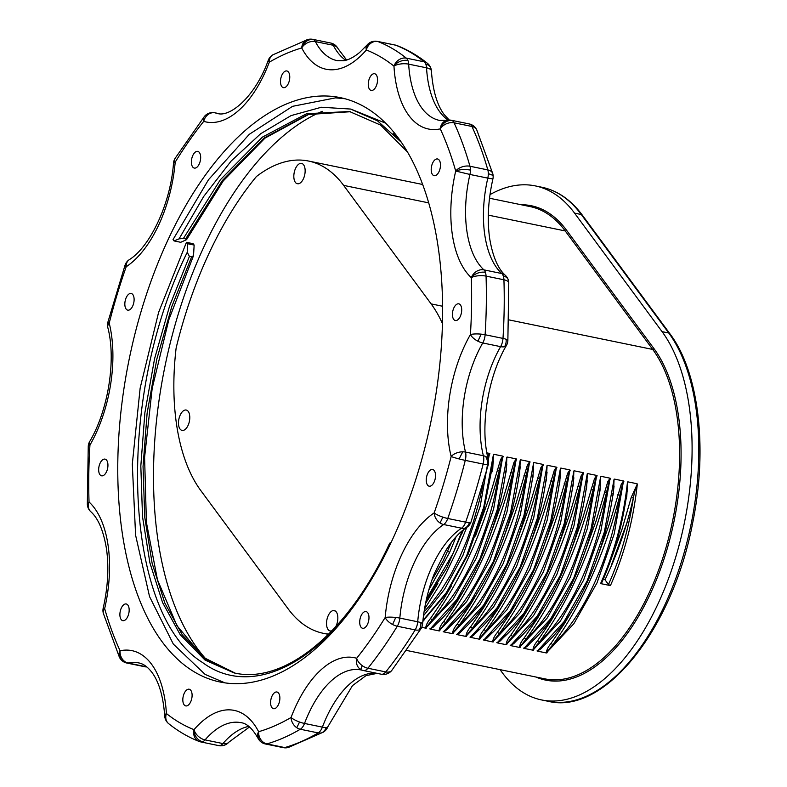 <?xml version="1.0" encoding="UTF-8"?>
<svg xmlns="http://www.w3.org/2000/svg" width="787" height="787" viewBox="0 0 787 787"><rect width="100%" height="100%" fill="white"/><g stroke="black" fill="none" stroke-linecap="round" stroke-linejoin="round"><path stroke-width="1.18" d="M224.915 682.86L205.112 674.41L173.327 644.091L149.56 596.625L135.59 535.19L132.305 464.104L140.145 388.109L158.581 312.469L186.45 242.327L187.444 243.685L187.257 252.293C114.233 399.609 123.628 614.067 202.495 662.477C258.421 704.119 340.869 652.039 390.431 542.666L389.673 543.237C348.356 632.886 284.54 684.759 234.014 672.905L205.043 660.086L180.193 634.647L162.594 602.596L149.884 562.774L142.516 516.685L140.824 466.042L144.887 412.703L154.586 358.665L169.618 305.917L189.411 256.395L187.257 252.293M322.306 111.321A298.312 154.085 -78.4 0 0 168.025 352.301A298.312 154.085 -78.4 0 0 197.891 649.147A298.312 154.085 -78.4 0 0 206.833 660.027M398.212 137.853A298.312 154.085 101.6 0 1 414.611 483.12A298.312 154.085 101.6 0 1 220.114 682.024A298.312 154.085 101.6 0 1 162.152 641.798A298.312 154.085 101.6 0 1 145.752 296.532A298.312 154.085 101.6 0 1 340.25 97.627A298.312 154.085 101.6 0 1 398.212 137.853M182.427 635.099L206.765 660.195L235.116 673.121L203.43 657.391L176.937 625.655L157.459 579.744L146.412 522.45L144.592 457.326L152.186 388.355L168.831 319.729L193.533 255.618L191.644 256.857L171.851 306.379L156.82 359.128L147.12 413.165L143.047 466.504L144.739 517.148L152.117 563.226L164.827 603.049L182.427 635.099M399.471 139.574L393.195 133.515M185.653 238.904L186.568 239.661L223.282 180.892L265.003 138.099L308.524 114.509L350.52 111.724L307.845 114.479L264.038 138.04L222.308 180.577L185.653 238.904L183.42 238.451L220.35 179.761L262.415 137.115L306.527 113.741L349.428 111.488L380.564 125.064L407.518 152.029M228.909 742.121A10.654 6.689 -139.2 0 1 222.928 743.577A10.654 5.499 101.6 0 1 220.547 745.397A10.654 5.499 101.6 0 1 218.688 745.604A10.654 10.654 0 0 0 228.909 742.121L249.479 726.981M146.687 666.825A10.654 8.893 -102.1 0 1 145.998 666.717A10.654 5.499 101.6 0 1 144.749 666.727A10.654 10.654 0 0 0 146.835 666.943M270.787 700.204A8.519 4.407 101.6 0 1 276.955 691.999A8.519 4.407 101.6 0 1 279.68 700.489A8.519 4.407 101.6 0 1 273.522 708.693A8.519 4.407 101.6 0 1 270.787 700.204M359.826 623.993A8.519 4.407 101.6 0 1 361.302 615.286A8.519 4.407 101.6 0 1 366.053 611.568A8.519 4.407 101.6 0 1 368.857 615.847A8.519 4.407 101.6 0 1 367.372 624.553A8.519 4.407 101.6 0 1 362.62 628.272A8.519 4.407 101.6 0 1 359.826 623.993M427.518 485.048A8.519 4.407 101.6 0 1 427.056 475.181A8.519 4.407 101.6 0 1 432.604 469.495A8.519 4.407 101.6 0 1 434.267 470.646A8.519 4.407 101.6 0 1 434.729 480.513A8.519 4.407 101.6 0 1 429.181 486.189A8.519 4.407 101.6 0 1 427.518 485.048M455.742 320.575A8.519 4.407 101.6 0 1 455.348 320.535A8.519 4.407 101.6 0 1 452.682 311.672A8.519 4.407 101.6 0 1 458.388 303.792A8.519 4.407 101.6 0 1 458.782 303.831A8.519 4.407 101.6 0 1 461.448 312.695A8.519 4.407 101.6 0 1 455.742 320.575M436.913 174.665A8.519 4.407 101.6 0 1 434.119 175.678A8.519 4.407 101.6 0 1 431.207 168.998A8.519 4.407 101.6 0 1 434.768 159.987A8.519 4.407 101.6 0 1 437.552 158.974A8.519 4.407 101.6 0 1 440.474 165.654A8.519 4.407 101.6 0 1 436.913 174.665M376.097 86.403A8.519 4.407 101.6 0 1 371.189 90.436A8.519 4.407 101.6 0 1 369.723 77.765A8.519 4.407 101.6 0 1 374.622 73.742A8.519 4.407 101.6 0 1 376.097 86.403M289.577 79.448A8.519 4.407 101.6 0 1 283.418 87.652A8.519 4.407 101.6 0 1 280.684 79.172A8.519 4.407 101.6 0 1 286.852 70.958A8.519 4.407 101.6 0 1 289.577 79.448M200.547 155.659A8.519 4.407 101.6 0 1 199.062 164.365A8.519 4.407 101.6 0 1 194.31 168.084A8.519 4.407 101.6 0 1 191.516 163.804A8.519 4.407 101.6 0 1 192.992 155.098A8.519 4.407 101.6 0 1 197.744 151.379A8.519 4.407 101.6 0 1 200.547 155.659M132.846 294.613A8.519 4.407 101.6 0 1 133.318 304.471A8.519 4.407 101.6 0 1 127.76 310.157A8.519 4.407 101.6 0 1 126.107 309.006A8.519 4.407 101.6 0 1 125.635 299.139A8.519 4.407 101.6 0 1 131.193 293.462A8.519 4.407 101.6 0 1 132.846 294.613M104.632 459.077A8.519 4.407 101.6 0 1 105.025 459.116A8.519 4.407 101.6 0 1 107.691 467.98A8.519 4.407 101.6 0 1 101.976 475.86A8.519 4.407 101.6 0 1 101.592 475.82A8.519 4.407 101.6 0 1 98.916 466.957A8.519 4.407 101.6 0 1 104.632 459.077M123.451 604.987A8.519 4.407 101.6 0 1 126.245 603.973A8.519 4.407 101.6 0 1 129.157 610.653A8.519 4.407 101.6 0 1 125.605 619.664A8.519 4.407 101.6 0 1 122.811 620.677A8.519 4.407 101.6 0 1 119.899 613.998A8.519 4.407 101.6 0 1 123.451 604.987M184.266 693.249A8.519 4.407 101.6 0 1 189.175 689.215A8.519 4.407 101.6 0 1 190.651 701.886A8.519 4.407 101.6 0 1 185.742 705.909A8.519 4.407 101.6 0 1 184.266 693.249M505.333 275.332A10.654 8.716 132.5 0 0 501.781 273.532A10.654 5.499 101.6 0 1 503.296 276.04A10.654 5.499 101.6 0 1 503.926 279.779A10.654 3.846 -1.9 0 1 508.786 282.828A10.654 10.654 0 0 0 505.333 275.332C497.905 268.701 492.682 256.395 489.662 238.431C487.064 219.976 488.137 200.144 492.898 178.934A10.654 10.654 0 0 0 492.76 173.632A10.654 6.473 164.1 0 0 487.832 169.923L469.957 166.244A10.654 6.473 164.1 0 0 455.703 171.035L469.928 174.458A10.654 5.499 -78.4 0 0 470.439 170.11A10.654 5.499 -78.4 0 0 469.957 166.244A362.236 187.109 -78.4 0 0 454.069 122.802A10.654 5.499 -78.4 0 0 452.358 120.677A10.654 5.499 -78.4 0 0 451.364 120.273L469.239 123.943A10.654 5.499 101.6 0 1 470.233 124.356A10.654 5.499 101.6 0 1 471.944 126.471A10.654 7.467 -24.8 0 1 476.765 129.924A10.654 10.654 0 0 0 469.239 123.943M200.351 741.797A10.654 5.499 -78.4 0 0 200.823 741.934A10.654 5.499 -78.4 0 0 202.682 741.728A10.654 5.499 -78.4 0 0 205.053 739.898A10.654 6.689 -139.2 0 1 194.025 729.657A351.582 181.6 101.6 0 1 166.411 713.524A10.654 7.122 158.8 0 0 165.418 719.22A10.654 10.654 0 0 0 168.693 723.686A10.654 8.824 -51.4 0 1 166.411 713.524A101.208 52.276 -78.4 0 0 151.616 664.297A101.208 52.276 -78.4 0 0 120.086 650.78A10.654 8.952 122.4 0 0 123.303 661.611A10.654 10.654 0 0 0 126.874 663.057A10.654 5.499 -78.4 0 0 128.124 663.038A10.654 8.893 -102.1 0 1 120.086 650.78A351.582 181.6 101.6 0 1 104.661 608.617L103.215 608.066A10.654 10.654 0 0 0 103.353 613.368A10.654 6.473 -15.9 0 1 104.661 608.617A101.208 52.276 -78.4 0 0 108.055 545.194A101.208 52.276 -78.4 0 0 89.039 501.988A10.654 3.846 178.1 0 0 87.327 504.172A10.654 10.654 0 0 0 90.771 511.668A10.654 8.716 -47.5 0 1 89.039 501.988A10.654 6.876 161 0 0 87.898 507.29M166.411 713.524A10.654 4.201 176.6 0 0 164.709 715.993A10.654 10.654 0 0 0 165.418 719.22M451.364 120.273A10.654 10.654 0 0 0 446.977 120.293A10.654 8.893 77.9 0 0 440.287 128.871A351.582 181.6 101.6 0 1 455.703 171.035A101.208 52.276 -78.4 0 0 465.884 271.564A101.208 52.276 -78.4 0 0 471.324 277.663A10.654 3.846 -1.9 0 1 486.051 276.109A10.654 5.499 -78.4 0 0 485.422 272.371A10.654 5.499 -78.4 0 0 483.907 269.862A10.654 8.716 132.5 0 0 471.324 277.663A351.582 181.6 101.6 0 1 470.419 334.573A10.654 4.919 29.9 0 0 477.916 341.214A10.654 4.919 29.9 0 0 482.746 342.965A10.654 5.499 -78.4 0 0 484.359 339.079A10.654 5.499 -78.4 0 0 485.117 334.741A10.654 2.4 -176.4 0 0 481.073 334.141A10.654 2.4 -176.4 0 0 470.419 334.573A101.208 52.276 -78.4 0 0 451.158 456.519A10.654 0.797 14.2 0 0 459.126 458.939A10.654 0.797 14.2 0 0 465.274 460.375A10.654 5.499 -78.4 0 0 465.884 456.027A10.654 5.499 -78.4 0 0 465.501 452.072A10.654 6.198 166 0 0 462.825 451.817A10.654 6.198 166 0 0 451.158 456.519A351.582 181.6 101.6 0 1 434.158 512.917A10.654 8.096 56.5 0 0 439.982 522.932A10.654 8.096 56.5 0 0 443.671 524.526A10.654 5.499 -78.4 0 0 445.963 522.135A10.654 5.499 -78.4 0 0 447.764 518.485A10.654 2.322 -160.6 0 1 442.845 517.128A10.654 2.322 -160.6 0 1 434.158 512.917A101.208 52.276 -78.4 0 0 385.177 617.5A10.654 5.234 31.5 0 0 392.556 624.475A10.654 5.234 31.5 0 0 397.287 626.236A10.654 5.499 -78.4 0 0 398.979 622.438A10.654 5.499 -78.4 0 0 399.835 618.1A10.654 2.027 -175.1 0 0 395.704 617.461A10.654 2.027 -175.1 0 0 385.177 617.5A351.582 181.6 101.6 0 1 356.649 658.276A10.654 9.11 106.7 0 0 360.82 669.58A10.654 9.11 106.7 0 0 362.532 670.317A10.654 9.11 106.7 0 0 363.191 670.485A10.654 5.499 -78.4 0 0 363.437 670.544A10.654 5.499 -78.4 0 0 365.542 670.239A10.654 5.499 -78.4 0 0 367.903 668.242A10.654 6.424 -141.3 0 1 362.286 665.674A10.654 6.424 -141.3 0 1 356.649 658.276A101.208 52.276 -78.4 0 0 291.062 717.478A10.654 8.273 59.6 0 0 296.729 727.68A10.654 8.273 59.6 0 0 300.319 729.244A10.654 5.499 -78.4 0 0 302.641 727.011A10.654 5.499 -78.4 0 0 304.51 723.45A10.654 2.695 -159.3 0 1 299.532 722.013A10.654 2.695 -159.3 0 1 291.062 717.478A351.582 181.6 101.6 0 1 258.638 731.703A10.654 7.683 152.7 0 0 258.106 738.422A10.654 10.654 0 0 0 265.435 743.981A10.654 5.499 -78.4 0 0 266.921 743.902A10.654 8.805 -106.2 0 1 258.638 731.703A101.208 52.276 -78.4 0 0 229.627 709.854A101.208 52.276 -78.4 0 0 194.025 729.657A10.654 9.09 111.3 0 0 199.091 741.423A10.654 10.654 0 0 0 200.823 741.934L218.688 745.604M506.08 339.286A10.654 2.4 -176.4 0 0 502.991 338.41L485.117 334.741A362.236 187.109 -78.4 0 0 486.051 276.109L503.926 279.779A362.236 187.109 101.6 0 1 502.991 338.41A10.654 5.499 -78.4 0 1 502.234 342.758A10.654 5.499 -78.4 0 1 500.611 346.644A10.654 4.919 29.9 0 0 504.565 346.703A10.654 4.919 29.9 0 0 506.464 345.395A10.654 10.654 0 0 0 507.861 340.751A10.654 2.4 -176.4 0 0 506.08 339.286A10.654 8.873 79.5 0 1 504.565 346.703M492.898 178.934L487.802 178.128A90.554 46.777 -78.4 0 0 484.772 234.88A90.554 46.777 -78.4 0 0 501.781 273.532L483.907 269.862A90.554 46.777 101.6 0 1 479.037 264.393A90.554 46.777 101.6 0 1 469.928 174.458L487.802 178.128A10.654 5.499 -78.4 0 0 488.314 173.789A10.654 5.499 -78.4 0 0 487.832 169.923A362.236 187.109 101.6 0 0 471.944 126.471L454.069 122.802A10.654 7.467 -24.8 0 0 440.287 128.871A10.654 8.952 -57.6 0 1 452.358 120.677M483.375 455.752A10.654 5.499 101.6 0 1 483.759 459.697A10.654 5.499 101.6 0 1 483.149 464.055A10.654 0.797 14.2 0 0 487.369 464.743A10.654 0.797 14.2 0 0 488.294 464.645A10.654 10.654 0 0 0 488.304 459.46A10.654 6.198 166 0 0 485.638 456.499A10.654 6.198 166 0 0 483.375 455.752L465.501 452.072A90.554 46.777 101.6 0 1 482.746 342.965L500.611 346.644A90.554 46.777 -78.4 0 0 483.375 455.752M89.039 501.988A351.582 181.6 101.6 0 1 89.944 445.078A10.654 4.919 -150.1 0 1 89.649 441.605A10.654 10.654 0 0 0 88.252 446.249A10.654 2.4 3.6 0 1 89.944 445.078A101.208 52.276 -78.4 0 0 109.216 323.132A10.654 0.797 -165.8 0 1 107.819 322.355A10.654 10.654 0 0 0 107.809 327.54A10.654 6.198 -14 0 1 109.216 323.132A351.582 181.6 101.6 0 1 126.205 266.734A10.654 8.096 -123.5 0 1 129.265 259.69A10.654 10.654 0 0 0 125.094 265.042A10.654 2.322 19.4 0 0 126.205 266.734A101.208 52.276 -78.4 0 0 175.196 162.152A10.654 5.234 -148.5 0 1 175.048 158.423A10.654 10.654 0 0 0 173.514 163.076A10.654 2.027 4.9 0 1 175.196 162.152A351.582 181.6 101.6 0 1 203.725 121.375A10.654 9.11 -73.3 0 1 212.48 112.738A10.654 9.385 -110.9 0 0 208.86 113.259A10.654 10.654 0 0 0 204.345 116.545A10.654 6.424 38.7 0 0 203.725 121.375A101.208 52.276 -78.4 0 0 269.311 62.173A10.654 8.273 -120.4 0 1 272.853 54.824A10.654 10.654 0 0 0 268.278 60.245A10.654 2.695 20.7 0 0 269.311 62.173A351.582 181.6 101.6 0 1 301.726 47.948A10.654 7.683 -27.3 0 1 315.371 41.593A10.654 5.499 -78.4 0 0 313.6 39.635A10.654 5.499 -78.4 0 0 312.803 39.35A10.654 10.654 0 0 0 307.687 39.557A10.654 8.805 73.8 0 0 301.726 47.948A101.208 52.276 -78.4 0 0 306.448 55.602A101.208 52.276 -78.4 0 0 366.339 49.994A10.654 8.627 -111.9 0 1 371.297 41.947A10.654 10.654 0 0 0 367.204 44.879A10.654 6.689 40.8 0 0 366.339 49.994A351.582 181.6 101.6 0 1 393.962 66.128A10.654 4.201 -3.4 0 1 408.669 64.15A10.654 5.499 -78.4 0 0 407.941 60.51A10.654 5.499 -78.4 0 0 406.338 58.149A10.654 8.824 128.6 0 0 393.962 66.128A101.208 52.276 -78.4 0 0 408.758 115.355A101.208 52.276 -78.4 0 0 440.287 128.871M469.386 522.578A10.654 2.322 -160.6 0 1 465.638 522.155L447.764 518.485A362.236 187.109 -78.4 0 0 465.274 460.375L483.149 464.055A362.236 187.109 101.6 0 1 465.638 522.155A10.654 5.499 -78.4 0 1 463.838 525.814A10.654 5.499 -78.4 0 1 461.546 528.205A10.654 8.096 56.5 0 0 465.137 528.107A10.654 8.096 56.5 0 0 466.848 527.31A10.654 10.654 0 0 0 471.019 521.958A10.654 2.322 -160.6 0 1 469.386 522.578A10.654 8.854 79.8 0 1 465.137 528.107M446.977 120.293L439.5 120.401A90.554 46.777 101.6 0 1 421.911 108.193A90.554 46.777 101.6 0 1 408.669 64.15L426.534 67.82A10.654 5.499 -78.4 0 0 425.806 64.18A10.654 5.499 -78.4 0 0 424.213 61.829L406.338 58.149A362.236 187.109 -78.4 0 0 377.888 41.534A10.654 5.499 -78.4 0 0 377.416 41.396A10.654 10.654 0 0 0 371.297 41.947M448.137 120.106A90.554 46.777 -78.4 0 1 439.776 111.862A90.554 46.777 -78.4 0 1 426.534 67.82A10.654 4.201 -3.4 0 1 431.404 71.007A10.654 10.654 0 0 0 427.42 63.314A10.654 8.824 128.6 0 0 424.213 61.829A362.236 187.109 101.6 0 0 395.753 45.203A10.654 9.09 -68.7 0 1 397.022 45.577A10.654 10.654 0 0 0 395.29 45.066A10.654 5.499 101.6 0 1 395.753 45.203L377.888 41.534A10.654 9.09 -68.7 0 0 366.339 49.994M417.71 621.779A10.654 5.499 101.6 0 1 416.854 626.108A10.654 5.499 101.6 0 1 415.162 629.905A10.654 5.234 31.5 0 0 419.097 629.934A10.654 5.234 31.5 0 0 421.065 628.577A10.654 10.654 0 0 0 422.599 623.924A10.654 2.027 -175.1 0 0 420.848 622.635A10.654 2.027 -175.1 0 0 417.71 621.779L399.835 618.1A90.554 46.777 101.6 0 1 443.671 524.526L461.546 528.205A90.554 46.777 -78.4 0 0 417.71 621.779M390.529 671.478A10.654 6.424 -141.3 0 1 385.768 671.921L367.903 668.242A362.236 187.109 -78.4 0 0 397.287 626.236L415.162 629.905A362.236 187.109 101.6 0 1 385.768 671.921A10.654 5.499 -78.4 0 1 383.417 673.908A10.654 5.499 -78.4 0 1 381.311 674.223A10.654 10.654 0 0 0 391.769 670.455A10.654 6.424 -141.3 0 1 390.529 671.478A10.654 9.385 69.1 0 1 387.243 673.741M381.065 674.164A10.654 5.499 -78.4 0 0 381.311 674.223L363.437 670.544A10.654 10.654 0 0 1 362.532 670.317L361.125 669.963A90.554 46.777 101.6 0 0 304.51 723.45L322.385 727.129A10.654 5.499 101.6 0 1 320.516 730.68A10.654 5.499 101.6 0 1 318.194 732.913A10.654 8.273 59.6 0 0 321.735 732.825A10.654 8.273 59.6 0 0 323.26 732.176A10.654 10.654 0 0 0 327.835 726.755A10.654 2.695 -159.3 0 1 326.192 727.493A10.654 2.695 -159.3 0 1 322.385 727.129A90.554 46.777 -78.4 0 1 376.766 673.288M367.204 44.879L359.669 52.424C353.825 57.215 348.562 59.969 343.889 60.688L337.19 60.648A90.554 46.777 101.6 0 1 319.591 48.44A90.554 46.777 101.6 0 1 315.371 41.593L333.245 45.262A10.654 5.499 -78.4 0 0 331.465 43.315A10.654 5.499 -78.4 0 0 330.678 43.019L312.803 39.35M345.719 60.284A90.554 46.777 -78.4 0 1 333.245 45.262A10.654 7.683 -27.3 0 1 337.997 48.578A10.654 10.654 0 0 0 330.678 43.019M212.48 112.738A10.654 9.11 -73.3 0 1 215.048 112.836A10.654 5.499 -78.4 0 0 214.802 112.777A10.654 10.654 0 0 0 208.86 113.259M120.086 650.78A10.654 7.467 155.2 0 0 119.349 657.076A10.654 10.654 0 0 0 123.303 661.611M265.435 743.981L283.3 747.65A10.654 5.499 -78.4 0 0 284.796 747.571L266.921 743.902A362.236 187.109 -78.4 0 0 300.319 729.244L318.194 732.913A362.236 187.109 101.6 0 1 284.796 747.571A10.654 8.805 -106.2 0 0 288.416 747.443L323.26 732.176M401.4 142.329L377.514 120.844L350.53 109.049L321.381 107.248L291.082 115.591L260.654 133.731L231.181 161.01L203.676 196.494L179.062 238.864L183.42 238.451M179.062 238.864L174.035 240.92L180.744 242.298L186.568 239.661M189.411 256.395L191.644 256.857M390.431 542.666L391.159 542.351M187.444 243.685L194.143 245.062L193.533 255.618M351.071 109.186L385.64 123.166M194.143 245.062L193.149 243.704L186.45 242.327M174.035 240.92L173.042 239.573L208.506 179.711L249.253 134.341L292.538 106.334L335.537 97.863L344.863 98.719M425.511 603.619L437.877 583.482M424.085 620.038L422.826 621.484M421.714 627.337L425.688 628.154C425.895 625.311 427.489 622.094 430.459 618.513L443.583 599.133L451.295 586.207M437.523 622.753L433.332 627.082L430.135 629.059L439.087 630.908C439.303 628.065 440.897 624.848 443.868 621.268L456.981 601.888L464.704 588.951M450.892 625.557L446.731 629.846L443.534 631.823L452.495 633.663C452.702 630.82 454.296 627.613 457.267 624.022L470.39 604.642L478.083 591.745M464.32 628.282L460.129 632.61L456.942 634.578L465.894 636.417C466.111 633.574 467.704 630.367 470.675 626.777L483.789 607.397L491.531 594.441M477.709 631.056L473.548 635.345L470.341 637.332L479.303 639.172C479.509 636.329 481.103 633.122 484.074 629.531L497.197 610.151L504.91 597.235M491.098 633.82L486.937 638.119L483.749 640.087L492.701 641.926C492.918 639.083 494.511 635.876 497.482 632.286L510.596 612.906L518.308 599.989M504.487 636.585L500.355 640.854L497.148 642.841L506.11 644.681C506.316 641.838 507.91 638.631 510.881 635.05L523.994 615.67L531.579 602.96M517.895 639.339L513.763 643.609L510.556 645.596L519.509 647.435C519.725 644.602 521.319 641.385 524.29 637.804L537.403 618.425L545.096 605.528M531.343 642.044L527.162 646.373L523.955 648.35L532.917 650.19C533.124 647.357 534.717 644.14 537.688 640.559L550.723 621.307L558.465 608.341M544.712 644.838L540.856 648.882L537.364 651.105L546.316 652.944C546.532 650.111 548.126 646.894 551.097 643.313L564.21 623.934L571.903 611.037M442.461 323.605A180.587 93.279 -78.4 0 0 431.128 303.89L343.634 185.388A180.587 93.279 -78.4 0 0 308.543 161.04A180.587 93.279 -78.4 0 0 256.424 176.524A284.992 147.208 -78.4 0 0 209.303 252.755A284.992 147.208 -78.4 0 0 179.79 333.767A275.647 142.378 -78.4 0 0 179.249 335.793A284.992 147.208 -78.4 0 0 176.15 347.893A180.587 93.279 -78.4 0 0 200.724 490.458L288.219 608.961A180.587 93.279 -78.4 0 0 323.309 633.309A180.587 93.279 -78.4 0 0 328.691 634.106M637.322 483.975C633.771 492.288 637.391 482.313 634.411 492.977L633.338 498.023L631.223 497.423L637.322 483.975C633.368 520.364 624.406 554.235 610.417 585.597L600.589 583.58C614.568 552.218 623.54 518.348 627.495 481.959L626.786 496.39L625.96 499.568M636.909 483.71L627.957 481.87M456.145 536.685L449.584 552.523L428.826 589.916M426.564 598.779L453.145 553.261L462.146 530.861M487.242 456.667L489.475 453.401L486.897 452.869M489.475 453.401L480.168 506.375L462.982 555.288L444.625 589.119L423.495 615.749M422.924 620.5L446.337 592.66L466.553 556.025L483.769 507.113L493.459 454.404L492.751 468.836L491.924 472.033M475.486 536.045L488.894 498.84L500.64 459.441L502.873 456.155L493.921 454.315M502.873 456.155L493.577 509.13L476.381 558.052L453.214 598.917L425.688 628.154M430.135 629.059L456.814 599.625L479.962 558.78L497.177 509.848L506.858 457.158L506.159 471.59L505.343 474.738M488.835 538.898L502.293 501.594L514.049 462.176L516.282 458.91L507.32 457.07M516.282 458.91L506.976 511.884L489.789 560.806L466.622 601.671L439.087 630.908M443.534 631.823L470.193 602.409L493.36 561.534L510.576 512.622L520.266 459.913L519.558 474.345L518.731 477.542M502.332 541.426L515.701 504.349L527.447 464.93L529.681 461.664L520.728 459.824M529.681 461.664L520.384 514.639L503.188 563.561L480.021 604.436L452.495 633.663M456.942 634.578L483.621 605.134L506.769 564.299L523.985 515.357L533.665 462.667L532.966 477.099L532.15 480.237M515.603 544.535L529.11 507.103L540.856 467.704L543.089 464.419L534.127 462.579M543.089 464.419L533.783 517.393L516.597 566.315L493.429 607.19L465.894 636.417M470.341 637.332L497 607.918L520.168 567.043L537.383 518.131L547.073 465.422L546.365 479.863L545.539 483.051M529.1 547.063L542.509 509.858L554.255 470.469L556.488 467.173L547.536 465.333M556.488 467.173L547.191 520.148L529.995 569.07L506.828 609.945L479.303 639.172M483.749 640.087L510.409 610.673L533.566 569.798L550.782 520.886L560.472 468.176L559.773 482.618L558.937 485.805M542.499 549.818L555.917 512.612L567.663 473.223L569.896 469.928L560.934 468.088M569.896 469.928L560.59 522.902L543.404 571.824L520.237 612.699L492.701 641.926M497.148 642.841L523.808 613.427L546.975 572.552L564.19 523.64L573.88 470.941L573.172 485.372L572.346 488.56M555.976 552.366L569.316 515.367L581.062 475.978L583.295 472.682L574.343 470.842M583.295 472.682L573.998 525.657L556.803 574.579L533.635 615.454L506.11 644.681M510.556 645.596L537.216 616.182L560.374 575.307L577.589 526.395L587.279 473.695L586.581 488.127L585.744 491.334M569.355 555.209L582.714 518.121L594.47 478.712L596.703 475.437L587.741 473.597M596.703 475.437L587.397 528.411L570.211 577.333L547.044 618.208L519.509 647.435M523.955 648.35L550.634 618.916L573.792 578.071L591.007 529.139L600.688 476.45L599.979 490.881L599.163 494.02M582.705 558.072L596.143 520.797L607.869 481.467L610.102 478.201L601.15 476.351M610.102 478.201L600.835 531.156L583.62 580.088L560.462 620.953L532.917 650.19M537.364 651.105L564.023 621.7L587.181 580.816L604.396 531.914L614.086 479.204L613.388 493.636L612.552 496.833M596.162 560.718L609.522 523.63L621.277 484.221L623.511 480.955L614.549 479.116M623.511 480.955L614.204 533.93L597.018 582.842L573.851 623.717L546.316 652.944M178.875 426.456A10.398 5.371 101.6 0 1 180.134 415.211A10.398 5.371 101.6 0 1 186.234 410.037A10.398 5.371 101.6 0 1 189.401 414.001A156.613 80.894 -78.4 0 0 189.756 416.284A10.398 5.371 101.6 0 1 182.043 430.41A10.398 5.371 101.6 0 1 178.875 426.456M300.477 163.391A10.398 5.371 101.6 0 1 301.578 163.401A10.398 5.371 101.6 0 1 304.933 173.632A10.398 5.371 101.6 0 1 298.489 183.784A156.613 80.894 -78.4 0 0 297.102 183.696A10.398 5.371 101.6 0 1 294.082 173.258A10.398 5.371 101.6 0 1 300.477 163.391M332.045 630.682A10.398 5.371 101.6 0 1 331.179 630.948A10.398 5.371 101.6 0 1 330.087 630.938A10.398 5.371 101.6 0 1 326.743 620.697A10.398 5.371 101.6 0 1 333.186 610.555L335.292 610.987M333.186 610.555A156.613 80.894 -78.4 0 0 334.583 610.643A10.398 5.371 101.6 0 1 335.695 626.786M431.886 580.176L443.101 560.885L451.551 542.184M446.327 549.67L449.584 552.523M541.515 699.928A201.895 104.287 -78.4 0 0 673.151 565.312A201.895 104.287 -78.4 0 0 662.054 331.632L574.559 213.129A201.895 104.287 -78.4 0 0 535.337 185.909L542.036 187.286A201.895 104.287 101.6 0 1 581.268 214.507L668.753 333.009A201.895 104.287 101.6 0 1 679.86 566.689A201.895 104.287 101.6 0 1 548.224 701.306L541.515 699.928A201.895 104.287 -78.4 0 1 502.293 672.698L500.03 669.639M535.337 185.909A201.895 104.287 -78.4 0 0 489.986 194.615M603.058 578.701L604.996 579.783L608.479 584.515C620.392 557.835 628.675 529.002 633.338 498.023C626.718 527.005 617.274 554.255 604.996 579.783M601.337 583.039L600.589 583.58M610.417 585.597L608.479 584.515M609.463 563.728L622.084 529.061L631.223 497.423M626.206 496.499L626.786 496.39M627.062 491.737L627.495 481.959M613.663 488.953L614.086 479.204M612.798 493.744L613.388 493.636M537.019 650.938L539.734 649.245C575.7 619.93 606.039 553.635 614.076 486.041M539.705 649.275L545.706 643.245M623.914 481.221L622.419 484.526L619.93 495.269L617.825 494.659M551.097 643.313L552.828 644.76C584.682 615.09 611.204 556.232 619.93 495.269C604.495 554.481 582.124 604.308 552.828 644.76L550.467 647.524C545.903 653.682 549.277 647.937 546.857 652.964M600.255 486.189L600.688 476.45M599.389 490.99L599.979 490.881M523.63 648.183L526.808 646.097M610.515 478.466L609.02 481.752L606.531 492.514L604.416 491.905M537.688 640.559L539.42 641.995C571.224 612.296 597.825 553.507 606.531 492.514C591.076 551.717 568.706 601.543 539.429 641.995L537.059 644.76C532.494 650.928 535.868 645.173 533.458 650.21M586.846 483.474L587.279 473.695M585.99 488.235L586.581 488.127M510.212 645.429L512.947 643.727C548.903 614.391 579.232 548.116 587.269 480.532M512.898 643.766L518.899 637.736M597.107 475.712L595.611 479.017L593.123 489.76L591.017 489.15M524.29 637.804L526.021 639.251C557.875 609.581 584.397 550.723 593.123 489.76C577.688 548.972 555.317 598.799 526.031 639.251L523.66 642.015C519.095 648.173 522.47 642.428 520.05 647.455M573.448 480.68L573.88 470.941M572.582 485.481L573.172 485.372M496.813 642.674L499.538 640.972C535.504 611.637 565.833 545.352 573.861 477.778M499.489 641.012L505.49 634.981M583.708 472.957L582.213 476.243L579.714 486.996L577.609 486.396M510.881 635.05L512.622 636.496C544.466 606.826 570.988 547.968 579.714 486.996C564.279 546.217 541.918 596.044 512.622 636.496L510.271 639.241C505.697 645.409 509.041 639.683 506.651 644.701M560.049 477.925L560.472 468.176M559.183 482.716L559.773 482.618M483.405 639.92L486.12 638.227C522.086 608.902 552.425 542.607 560.462 475.023M486.091 638.247L492.091 632.227M570.3 470.203L568.814 473.489L566.315 484.241L564.21 483.641M497.482 632.286L499.214 633.732C531.068 604.062 557.589 545.214 566.315 484.241C550.88 543.453 528.51 593.29 499.224 633.742L496.853 636.496C492.288 642.664 495.662 636.919 493.242 641.936M546.64 475.171L547.073 465.422M545.775 479.962L546.365 479.863M470.006 637.165L472.731 635.463C508.687 606.128 539.026 539.843 547.054 472.269M472.692 635.493L478.683 629.472M556.901 467.448L555.406 470.734L552.907 481.487L550.802 480.887M484.074 629.531L485.815 630.977C517.659 601.307 544.181 542.459 552.907 481.487C537.472 540.699 515.111 590.535 485.815 630.977L483.444 633.742C478.88 639.91 482.254 634.155 479.844 639.182M533.242 472.416L533.665 462.667M532.376 477.207L532.966 477.099M456.608 634.411L459.775 632.325M459.392 632.65L459.303 632.728C495.249 603.383 525.637 537.137 533.655 469.534M543.492 464.694L542.007 467.98L539.508 478.732L537.403 478.132M470.675 626.777L472.407 628.223C504.26 598.553 530.782 539.705 539.508 478.732C524.073 537.944 501.703 587.781 472.416 628.223L470.046 630.987C465.481 637.155 468.855 631.4 466.435 636.427M519.833 469.662L520.266 459.913M518.967 474.453L519.558 474.345M443.199 631.656L445.914 629.964C481.88 600.638 512.219 534.343 520.246 466.76M445.885 629.984L451.876 623.963M530.094 461.93L528.589 465.235L526.1 475.978L523.994 475.378M457.267 624.022L459.008 625.468C490.852 595.798 517.374 536.95 526.1 475.978C510.665 535.19 488.304 585.026 459.008 625.468L456.637 628.233C452.072 634.391 455.447 628.646 453.037 633.673M506.425 466.937L506.858 457.158M505.569 471.698L506.159 471.59M429.8 628.902L432.978 626.806M516.685 459.175L515.19 462.481L512.701 473.223L510.596 472.623M443.868 621.268L445.599 622.714C477.453 593.044 503.975 534.196 512.701 473.223C497.266 532.435 474.895 582.262 445.609 622.714L443.238 625.478C438.674 631.636 442.048 625.891 439.628 630.918M493.026 464.153L493.459 454.404M492.16 468.944L492.751 468.836M422.885 620.845L425.029 618.493M503.287 456.421L501.791 459.706L499.292 470.469L497.187 469.869M430.459 618.513L432.201 619.959C464.045 590.289 490.567 531.441 499.292 470.469C483.857 529.681 461.497 579.507 432.201 619.959L429.83 622.724C425.265 628.882 428.64 623.137 426.229 628.164M462.126 533.163L463.494 529.749M489.878 453.666L488.019 458.28M424.036 611.952L430.302 604.859L441.005 590.575L450.607 574.992L459.401 557.835L466.661 540.856L473.735 520.768L479.608 499.745L483.09 483.966M466.819 527.329L457.552 549.503L446.013 573.251L439.254 585.558L424.488 609.177M248.741 726.381A90.554 46.777 -78.4 0 0 222.928 743.577L205.053 739.898A90.554 46.777 101.6 0 1 236.907 722.191A90.554 46.777 101.6 0 1 241.048 722.673C246.843 723.361 252.529 728.614 258.106 738.422M146.431 666.628A90.554 46.777 -78.4 0 0 145.998 666.717L128.124 663.038A90.554 46.777 101.6 0 1 138.738 662.92C143.303 663.726 147.71 666.904 151.98 672.462C159.043 681.995 163.283 696.505 164.709 715.993M503.296 276.04A10.654 6.876 -19 0 1 508.205 279.71M471.324 277.663A10.654 6.876 -19 0 1 485.422 272.371M481.073 334.141A10.654 0.689 113.7 0 1 477.916 341.214M488.314 173.789A10.654 3.315 0.2 0 1 493.164 176.593M455.703 171.035A10.654 3.315 0.2 0 1 470.439 170.11M485.638 456.499A10.654 9.385 69.1 0 1 487.369 464.743M462.825 451.817A10.654 0.61 116.4 0 0 459.126 458.939M470.233 124.356A10.654 8.952 -57.6 0 1 472.81 125.389M442.845 517.128A10.654 0.738 113.6 0 1 439.982 522.932M425.806 64.18A10.654 7.122 -21.2 0 1 430.696 67.78M393.962 66.128A10.654 7.122 -21.2 0 1 407.941 60.51M420.848 622.635A10.654 8.854 79.8 0 1 419.097 629.934M395.704 617.461A10.654 0.738 113.6 0 1 392.556 624.475M362.286 665.674A10.654 0.61 116.4 0 0 360.82 669.58M331.465 43.315A10.654 9.021 -61.9 0 1 333.55 44.062M301.726 47.948A10.654 9.021 -61.9 0 1 313.6 39.635M326.192 727.493A10.654 8.873 79.5 0 1 321.735 732.825M299.532 722.013A10.654 0.689 113.7 0 1 296.729 727.68M258.638 731.703A10.654 9.021 118.1 0 0 262.563 742.938M268.278 60.245C254.998 97.46 229.322 117.922 217.114 113.358A90.554 46.777 101.6 0 1 215.048 112.836L218.845 113.623M220.547 745.397A10.654 8.627 68.1 0 0 224.807 745.053M194.025 729.657A10.654 8.627 68.1 0 0 202.682 741.728M104.661 608.617A10.654 3.315 -179.8 0 0 102.94 610.407M508.835 319.866L652.728 349.448A1.062 0.826 -36.4 0 0 654.046 348.73L566.551 230.227A1.062 0.826 -36.4 0 1 565.233 230.945L652.728 349.448A180.587 93.279 101.6 0 1 648.842 593.496A180.587 93.279 101.6 0 1 544.919 678.866L406.731 650.465M574.559 213.129L581.268 214.507A2.666 2.066 -36.4 0 1 582.35 215.176L669.845 333.678C698.915 372.005 707.946 448.462 692.698 522.745C672.787 628.99 604.573 715.294 548.224 701.306M662.054 331.632L668.753 333.009A2.666 2.066 -36.4 0 1 669.845 333.678M442.609 306.251L431.128 303.89M489.514 198.235L530.153 206.597A180.587 93.279 101.6 0 1 565.233 230.945L488.314 215.126M428.738 202.879L343.634 185.388M521.102 204.738A181.649 93.83 101.6 0 1 566.551 230.227M654.046 348.73A181.649 93.83 101.6 0 1 660.903 568.086A181.649 93.83 101.6 0 1 535.868 677.007M431.404 71.007C432.82 90.495 437.07 105.005 444.134 114.538L449.279 120.057M90.771 511.668C98.208 518.299 103.431 530.605 106.442 548.569C109.049 567.024 107.967 586.856 103.215 608.066M218.953 113.633L214.802 112.777M126.874 663.057L144.749 666.727M88.252 446.249L87.327 504.172M89.649 441.605C108.38 410.116 116.309 359.354 107.809 327.54M125.094 265.042L107.819 322.355M129.265 259.69C149.658 247.295 170.631 204.099 173.514 163.076M204.345 116.545L175.048 158.423M283.3 747.65A10.654 10.654 0 0 0 288.416 747.443M307.687 39.557L272.853 54.824M377.416 41.396L395.29 45.066M168.693 723.686C178.206 731.3 188.339 737.212 199.091 741.423M103.353 613.368L119.349 657.076M337.997 48.578L346.634 60.019M397.022 45.577C407.764 49.788 417.897 55.7 427.42 63.314M476.765 129.924L492.76 173.632M327.835 726.755L352.497 685.605L365.985 675.649L377.16 673.367M422.599 623.924C424.144 606.531 428 589.876 434.178 573.939L446.062 550.083C452.82 539.548 459.756 531.963 466.848 527.31M488.304 459.46C479.795 427.646 487.733 376.884 506.464 345.395M391.769 670.455L421.065 628.577M471.019 521.958L488.294 464.645M507.861 340.751L508.786 282.828M323.309 633.309L328.435 634.361M542.036 187.286C557.599 190.611 571.037 199.908 582.35 215.176M308.543 161.04L422.688 184.502M627.77 520.433L611.283 565.43L620.284 542.912L627.77 520.433M601.435 583.442C614.47 554.245 623.156 522.686 627.475 488.786M526.326 646.491C562.282 617.146 592.65 550.91 600.668 483.307M432.506 627.209C468.452 597.854 498.83 531.619 506.848 464.025M422.855 621.179L447.262 592.404L468.157 554.215L483.936 509.386L493.439 461.241M426.259 600.127L446.623 568.263L463.287 529.917"/></g></svg>
